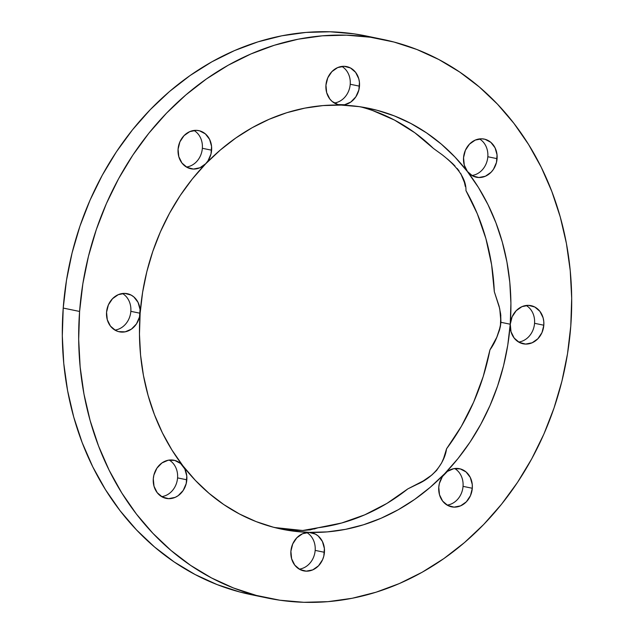 <?xml version="1.0" encoding="UTF-8"?>
<svg xmlns="http://www.w3.org/2000/svg" width="634" height="634" viewBox="0 0 634 634"><rect width="100%" height="100%" fill="white"/><g stroke="black" fill="none" stroke-linecap="round" stroke-linejoin="round"><path stroke-width="0.95" d="M471.902 175.491A19.472 16.706 101.7 0 0 487.823 156.741A19.472 16.706 -78.3 0 0 479.47 138.917A19.472 16.706 -78.3 0 1 487.823 156.741A19.472 16.706 101.7 0 1 471.902 175.491A19.472 16.706 101.7 0 0 487.823 156.741L497.08 158.658A19.472 16.706 -78.3 0 1 476.372 177.227A19.472 16.706 -78.3 0 1 463.549 157.668L464.27 165.109L467.432 171.497L472.552 175.856L478.86 177.52L485.382 176.236L491.144 172.202L493.45 169.333L496.477 162.431L497.04 154.87L495.067 147.825L490.843 142.341L485.01 139.274L481.769 138.806L475.246 140.09L469.493 144.124L465.38 150.298L463.549 157.668A19.472 16.706 101.7 0 1 484.265 139.1L484.202 139.084M465.332 186.531L464.389 182.362L465.332 186.531M462.939 178.035L464.389 182.362L460.672 173.407L462.939 178.035M459.095 170.966L457.177 168.47L459.095 170.966M454.974 165.973L452.565 163.548L454.974 165.973M447.406 158.944L452.565 163.548L447.406 158.944M518.636 342.051A19.472 16.706 101.7 0 0 534.557 323.3A19.472 16.706 -78.3 0 0 526.204 305.477A19.472 16.706 -78.3 0 1 534.557 323.3A19.472 16.706 101.7 0 1 518.636 342.051A19.472 16.706 101.7 0 0 534.557 323.3L543.813 325.218A19.472 16.706 -78.3 0 1 523.098 343.786A19.472 16.706 -78.3 0 1 510.283 324.22L511.004 331.669L514.166 338.057L519.286 342.415L525.594 344.08L532.116 342.796L537.87 338.762L541.983 332.588L543.813 325.218L543.774 321.43L543.092 317.769L539.93 311.381L534.811 307.022L528.502 305.358L521.972 306.642L516.219 310.684L512.114 316.849L510.283 324.22A19.472 16.706 101.7 0 1 530.991 305.651L530.935 305.643M493.545 343.731L489.939 349.873L496.802 337.248L493.545 343.731M499.465 330.187L496.802 337.248L500.408 326.328L499.465 330.187M500.805 315.209L500.408 326.328L500.939 322.302L510.227 324.22A214.886 184.383 -78.3 0 1 281.631 529.16A214.886 184.383 -78.3 0 1 140.146 313.251L139.464 334.213L140.566 355.032L143.45 375.502L148.087 395.426L154.427 414.612L162.407 432.871L171.957 450.029L182.988 465.927L195.383 480.406L209.03 493.323L223.794 504.569L239.533 514.015L256.096 521.592L273.333 527.203L291.061 530.816L309.123 532.378L327.334 531.886L345.53 529.342L363.528 524.77L381.153 518.216L398.247 509.736L414.628 499.426L430.153 487.364L444.672 473.685L458.033 458.509L470.119 441.993L480.802 424.281L489.995 405.562L497.595 386.003L503.539 365.794L507.763 345.134L510.227 324.22L510.909 303.25L509.807 282.431L506.923 261.969L502.286 242.045L495.946 222.859L487.966 204.6L478.416 187.442L467.385 171.545L454.99 157.066L441.343 144.14L426.579 132.902L410.84 123.456L394.269 115.879L377.04 110.268L359.312 106.655L341.25 105.093L323.039 105.585L304.843 108.129L286.845 112.693L269.22 119.255L252.126 127.727L235.745 138.046L220.22 150.107L205.701 163.786L192.34 178.962L180.254 195.478L169.571 213.183L160.378 231.909L152.778 251.468L146.834 271.677L142.61 292.337L140.146 313.251A214.886 184.383 101.7 0 1 368.742 108.311A214.886 184.383 101.7 0 1 510.227 324.22A214.886 184.383 -78.3 0 1 309.123 532.378A214.886 184.383 -78.3 0 1 140.146 313.251A214.886 184.383 101.7 0 1 341.25 105.093A214.886 184.383 101.7 0 1 510.227 324.22L500.939 322.302L500.67 314.044L499.116 306.222L494.314 291.688L491.612 264.758L485.913 238.653L477.315 213.809L465.958 190.628A214.886 184.383 101.7 0 1 494.314 291.688L499.647 308.401M447.121 505.1A19.472 16.706 101.7 0 0 463.042 486.349A19.472 16.706 -78.3 0 0 454.689 468.526A19.472 16.706 -78.3 0 1 463.042 486.349A19.472 16.706 101.7 0 1 447.121 505.1A19.472 16.706 101.7 0 0 463.042 486.349L472.298 488.267A19.472 16.706 -78.3 0 1 451.582 506.835A19.472 16.706 -78.3 0 1 438.768 487.277L439.489 494.718L442.651 501.106L447.77 505.464L454.079 507.129L460.601 505.845L466.355 501.811L470.468 495.637L472.298 488.267L472.259 484.479L470.277 477.426L466.053 471.95L460.229 468.883L453.69 468.684L447.43 471.395L442.397 476.602L439.37 483.504L438.768 487.277A19.472 16.706 101.7 0 1 459.476 468.708L459.42 468.692M510.227 324.22L500.939 322.302C499.148 333.024 495.479 342.217 489.939 349.873A214.886 184.383 101.7 0 1 446.55 448.809C445.084 460.672 435.447 476.372 417.259 484.281L407.82 488.893L423.258 480.929L431.817 475.04L436.636 470.396L441.557 463.05L443.657 458.271L446.55 448.809A214.886 184.383 101.7 0 0 489.939 349.873L483.211 376.525L473.622 402.17L461.33 426.397L446.55 448.809L443.657 458.271L441.557 463.05L436.636 470.396L431.817 475.04L423.258 480.929L407.82 488.893A214.886 184.383 101.7 0 1 318.102 527.75L341.71 522.987L364.78 514.824L386.938 503.404L407.82 488.893A214.886 184.383 101.7 0 1 318.102 527.75L309.63 529.976M299.248 569.134A19.472 16.706 101.7 0 0 315.169 550.383A19.472 16.706 -78.3 0 0 306.816 532.56A19.472 16.706 -78.3 0 1 315.169 550.383A19.472 16.706 101.7 0 1 299.248 569.134A19.472 16.706 101.7 0 0 315.169 550.383L324.426 552.301A19.472 16.706 -78.3 0 1 303.718 570.869A19.472 16.706 -78.3 0 1 290.895 551.303L291.616 558.752L294.778 565.14L299.898 569.498L306.206 571.163L312.736 569.879L318.49 565.845L322.595 559.671L323.823 556.066L324.386 548.513L322.413 541.46L318.189 535.984L315.423 534.105L309.115 532.441L302.592 533.725L296.839 537.767L292.726 543.932L290.895 551.303A19.472 16.706 101.7 0 1 311.611 532.734L311.548 532.726M161.646 496.636A19.472 16.706 101.7 0 0 177.568 477.885A19.472 16.706 -78.3 0 0 169.215 460.062A19.472 16.706 -78.3 0 1 177.568 477.885A19.472 16.706 101.7 0 1 161.646 496.636A19.472 16.706 101.7 0 0 177.568 477.885L186.824 479.803A19.472 16.706 -78.3 0 1 166.108 498.372A19.472 16.706 -78.3 0 1 153.293 478.813L154.014 486.254L157.177 492.642L162.296 497.001L168.604 498.665L175.127 497.381L178.162 495.677L183.186 490.478L186.214 483.568L186.784 476.015L184.803 468.962L180.579 463.486L174.754 460.419L168.216 460.221L161.955 462.939L156.923 468.138L153.896 475.04L153.293 478.813A19.472 16.706 101.7 0 1 174.001 460.244L173.946 460.229M114.912 330.076A19.472 16.706 101.7 0 0 130.834 311.334A19.472 16.706 -78.3 0 0 122.481 293.502A19.472 16.706 -78.3 0 1 130.834 311.334A19.472 16.706 101.7 0 1 114.912 330.076A19.472 16.706 101.7 0 0 130.834 311.334L140.09 313.244A19.472 16.706 -78.3 0 1 119.382 331.82A19.472 16.706 -78.3 0 1 106.56 312.253L107.281 319.702L110.443 326.09L115.562 330.441L118.629 331.637L125.167 331.836L131.428 329.125L136.461 323.919L139.488 317.016L140.051 309.463L138.077 302.41L133.853 296.934L131.087 295.056L124.779 293.391L118.257 294.675L112.503 298.709L108.39 304.883L106.56 312.253A19.472 16.706 101.7 0 1 127.275 293.685L127.212 293.669M186.428 167.027A19.472 16.706 101.7 0 0 202.349 148.285A19.472 16.706 -78.3 0 0 193.996 130.453A19.472 16.706 -78.3 0 1 202.349 148.285A19.472 16.706 101.7 0 1 186.428 167.027A19.472 16.706 101.7 0 0 202.349 148.285L211.605 150.195A19.472 16.706 -78.3 0 1 190.897 168.763A19.472 16.706 -78.3 0 1 178.075 149.204L178.796 156.646L181.958 163.033L187.078 167.392L193.386 169.056L199.916 167.772L205.67 163.738L207.976 160.87L211.003 153.967L211.566 146.414L209.592 139.361L205.368 133.877L199.536 130.81L196.294 130.342L189.772 131.626L184.018 135.66L179.905 141.834L178.075 149.204A19.472 16.706 101.7 0 1 198.791 130.636L198.727 130.62M334.3 102.993A19.472 16.706 101.7 0 0 350.222 84.251A19.472 16.706 -78.3 0 0 341.869 66.419A19.472 16.706 -78.3 0 1 350.222 84.251A19.472 16.706 101.7 0 1 334.3 102.993A19.472 16.706 101.7 0 0 350.222 84.251L359.478 86.169A19.472 16.706 -78.3 0 1 338.762 104.737A19.472 16.706 -78.3 0 1 325.947 85.17L326.661 92.619L329.823 99.007L332.184 101.488L338.009 104.555L344.555 104.753L350.816 102.042L355.84 96.836L358.868 89.933L359.438 82.38L358.757 78.719L355.595 72.331L350.475 67.973L344.167 66.308L337.637 67.592L331.883 71.626L327.778 77.8L325.947 85.17A19.472 16.706 101.7 0 1 346.655 66.602L346.6 66.586M314.076 529.049L318.102 527.75L302.711 530.492L274.506 527.512M302.806 530.492L292.187 529.953L274.49 527.504L296.173 530.278L303.258 530.484L310.858 529.77M382.991 39.451L366.618 36.059A285.205 244.724 101.7 0 0 63.218 308.069L79.591 311.452A285.205 244.724 -78.3 0 1 382.991 39.451A285.205 244.724 -78.3 0 1 570.782 326.019L567.509 353.772L561.906 381.2L554.021 408.019L543.932 433.981L531.736 458.826L517.55 482.331L501.51 504.252L483.774 524.397L464.508 542.553L443.903 558.554L422.157 572.248L399.475 583.502L376.073 592.204L352.187 598.274L328.04 601.65L303.868 602.3L279.895 600.224L256.358 595.429L233.486 587.98L211.502 577.931L190.612 565.385L171.014 550.463L152.897 533.313L136.445 514.095L121.815 492.998L109.135 470.222L98.539 445.987L90.123 420.524L83.973 394.079L80.146 366.912L78.679 339.285L79.591 311.452L82.864 283.691L88.467 256.271L96.352 229.453L106.441 203.49L118.637 178.645L132.823 155.14L148.863 133.211L166.599 113.074L185.865 94.918L206.47 78.917L228.216 65.223L250.898 53.969L274.3 45.268L298.186 39.197L322.334 35.821L346.505 35.171L370.478 37.248L394.015 42.042L416.887 49.492L438.871 59.541L459.761 72.086L479.359 87.001L497.476 104.158L513.928 123.376L528.558 144.473L541.238 167.249L551.834 191.484L560.25 216.947L566.4 243.385L570.228 270.552L571.694 298.186L570.782 326.019A285.205 244.724 -78.3 0 1 267.382 598.02A285.205 244.724 -78.3 0 1 79.591 311.452A285.205 244.724 -78.3 0 1 346.505 35.171A285.205 244.724 -78.3 0 1 570.782 326.019A285.205 244.724 -78.3 0 1 303.868 602.3A285.205 244.724 -78.3 0 1 79.591 311.452L63.218 308.069L66.491 280.307L72.094 252.887L79.979 226.061L90.068 200.106L102.264 175.253L116.45 151.748L132.49 129.827L150.226 109.69L169.492 91.526L190.097 75.525L211.843 61.831L234.525 50.577L257.927 41.876L281.813 35.805L305.96 32.429L330.132 31.779L354.105 33.864L366.904 36.114M267.382 598.02L251.009 594.637A285.205 244.724 -78.3 0 0 259.227 596.166L239.985 592.045L217.113 584.588L195.129 574.539L174.239 561.993L154.641 547.079L136.524 529.929L120.072 510.711L105.442 489.606L92.762 466.83L82.166 442.595L73.75 417.132L67.6 390.695L63.772 363.528L62.306 335.893L63.218 308.069L79.591 311.452M494.314 291.688A214.886 184.383 101.7 0 0 465.958 190.628C466.362 179.398 458.39 167.416 442.049 154.672L433.418 148.427L442.049 154.672L433.418 148.427L414.81 132.752L394.467 120.064L372.721 110.578M251.009 594.637A285.205 244.724 -78.3 0 1 63.218 308.069A285.205 244.724 101.7 0 1 374.773 37.913M433.418 148.427A214.886 184.383 101.7 0 0 360.508 106.837A214.886 184.383 101.7 0 1 433.418 148.427M341.869 66.419A19.472 16.706 -78.3 0 1 350.222 84.251L359.478 86.169A19.472 16.706 101.7 0 0 346.655 66.602M193.996 130.453A19.472 16.706 -78.3 0 1 202.349 148.285L211.605 150.195A19.472 16.706 101.7 0 0 198.791 130.636M122.481 293.502A19.472 16.706 -78.3 0 1 130.834 311.334L140.09 313.244A19.472 16.706 101.7 0 0 127.275 293.685M169.215 460.062A19.472 16.706 -78.3 0 1 177.568 477.885L186.824 479.803A19.472 16.706 101.7 0 0 174.001 460.244M306.816 532.56A19.472 16.706 -78.3 0 1 315.169 550.383L324.426 552.301A19.472 16.706 101.7 0 0 311.611 532.734M454.689 468.526A19.472 16.706 -78.3 0 1 463.042 486.349L472.298 488.267A19.472 16.706 101.7 0 0 459.476 468.708M526.204 305.477A19.472 16.706 -78.3 0 1 534.557 323.3L543.813 325.218A19.472 16.706 101.7 0 0 530.991 305.651M479.47 138.917A19.472 16.706 -78.3 0 1 487.823 156.741L497.08 158.658A19.472 16.706 101.7 0 0 484.265 139.1M487.823 156.741L497.08 158.658A19.472 16.706 -78.3 0 1 478.86 177.52A19.472 16.706 -78.3 0 1 463.549 157.668A19.472 16.706 101.7 0 1 481.769 138.806A19.472 16.706 101.7 0 1 497.08 158.658M534.557 323.3L543.813 325.218A19.472 16.706 -78.3 0 1 525.594 344.08A19.472 16.706 -78.3 0 1 510.283 324.22A19.472 16.706 101.7 0 1 528.502 305.358A19.472 16.706 101.7 0 1 543.813 325.218M463.042 486.349L472.298 488.267A19.472 16.706 -78.3 0 1 454.079 507.129A19.472 16.706 -78.3 0 1 438.768 487.277A19.472 16.706 101.7 0 1 456.987 468.415A19.472 16.706 101.7 0 1 472.298 488.267M315.169 550.383L324.426 552.301A19.472 16.706 -78.3 0 1 306.206 571.163A19.472 16.706 -78.3 0 1 290.895 551.303A19.472 16.706 101.7 0 1 309.115 532.441A19.472 16.706 101.7 0 1 324.426 552.301M177.568 477.885L186.824 479.803A19.472 16.706 -78.3 0 1 168.604 498.665A19.472 16.706 -78.3 0 1 153.293 478.813A19.472 16.706 101.7 0 1 171.513 459.951A19.472 16.706 101.7 0 1 186.824 479.803M130.834 311.334L140.09 313.244A19.472 16.706 -78.3 0 1 121.871 332.105A19.472 16.706 -78.3 0 1 106.56 312.253A19.472 16.706 101.7 0 1 124.779 293.391A19.472 16.706 101.7 0 1 140.09 313.244M202.349 148.285L211.605 150.195A19.472 16.706 -78.3 0 1 193.386 169.056A19.472 16.706 -78.3 0 1 178.075 149.204A19.472 16.706 101.7 0 1 196.294 130.342A19.472 16.706 101.7 0 1 211.605 150.195M350.222 84.251L359.478 86.169A19.472 16.706 -78.3 0 1 341.258 105.022A19.472 16.706 -78.3 0 1 325.947 85.17A19.472 16.706 101.7 0 1 344.167 66.308A19.472 16.706 101.7 0 1 359.478 86.169M259.227 596.166A285.205 244.724 -78.3 0 1 63.218 308.069M500.939 322.302L499.774 308.996"/></g></svg>
